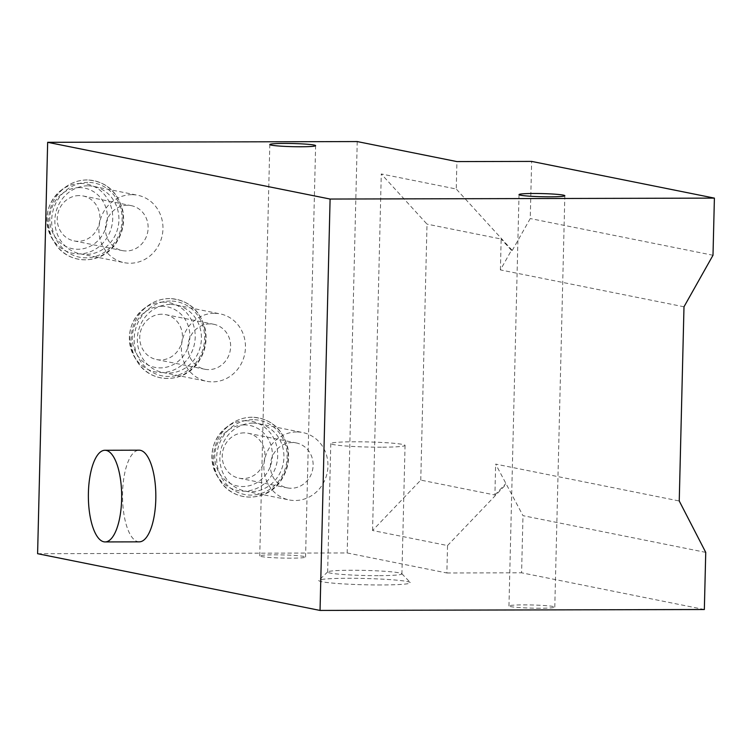 <?xml version="1.0" encoding="UTF-8"?>
<svg xmlns="http://www.w3.org/2000/svg" width="752" height="752" viewBox="0 0 752 752"><rect width="100%" height="100%" fill="white"/><g stroke="black" fill="none" stroke-linecap="round" stroke-linejoin="round"><path stroke-width="0.56" stroke-dasharray="3.76 2.82" d="M683.991 306.788L500.4 269.912L511.445 250.294L512.272 250.463L530.245 218.55L531.645 161.407M712.999 255.257L530.245 218.55M705.743 552.372L522.988 515.665L495.653 464.106L679.244 500.982M296.758 431.958A34.376 31.941 101.4 0 0 264.112 463.119A34.376 31.941 101.4 0 0 289.153 499.939A34.376 31.941 101.4 0 0 327.233 472.529A34.376 31.941 101.4 0 0 302.689 432.532A34.376 31.941 101.4 0 0 296.758 431.958M214.264 313.311A34.376 31.941 101.4 0 0 181.617 344.472A34.376 31.941 101.4 0 0 206.659 381.292A34.376 31.941 101.4 0 0 244.738 353.882A34.376 31.941 101.4 0 0 220.195 313.894A34.376 31.941 101.4 0 0 214.264 313.311M131.769 194.674A34.376 31.941 101.4 0 0 99.123 225.835A34.376 31.941 101.4 0 0 124.165 262.655A34.376 31.941 101.4 0 0 162.244 235.244A34.376 31.941 101.4 0 0 137.701 195.257A34.376 31.941 101.4 0 0 131.769 194.674M357.228 141.564L347.18 552.955L37.6 553.698M347.18 552.955L446.867 572.977L447.534 545.557L372.56 530.498L420.763 480.105L494.901 494.995L495.653 464.106M420.763 480.105L427.014 224.124L381.273 173.956L456.248 189.015L456.915 161.586M500.4 269.912L501.161 239.014L427.014 224.124M511.445 250.294L501.161 239.014M512.272 250.463L456.248 189.015M494.901 494.995L505.739 483.658M447.534 545.557L506.566 483.827M704.342 609.515L521.587 572.798L522.988 515.665M540.18 608.218A22.917 1.57 -178.6 0 1 508.963 605.99A22.917 1.57 -178.6 0 1 523.571 604.881A22.917 1.57 -178.6 0 1 554.788 607.108A22.917 1.57 -178.6 0 1 540.18 608.218M290.968 558.163A22.917 1.57 -178.6 0 1 259.75 555.935A22.917 1.57 -178.6 0 1 274.348 554.826A22.917 1.57 -178.6 0 1 305.566 557.053A22.917 1.57 -178.6 0 1 290.968 558.163M381.179 584.962A45.834 3.149 -178.6 0 1 318.867 580.29A45.834 3.149 -178.6 0 1 364.645 578.476A45.834 3.149 -178.6 0 1 410.282 582.527A45.834 3.149 -178.6 0 1 381.179 584.962M446.867 572.977L521.587 572.798M139.299 541.854A45.834 16.647 89.9 0 1 122.538 496.057A45.834 16.647 89.9 0 1 139.073 450.185M372.56 530.498L381.273 173.956M127.332 205.268A22.917 21.291 101.4 0 0 105.571 226.042A22.917 21.291 101.4 0 0 122.266 250.585A22.917 21.291 101.4 0 0 147.655 232.312A22.917 21.291 101.4 0 0 131.29 205.653A22.917 21.291 101.4 0 0 127.332 205.268M79.157 195.586A22.917 21.291 101.4 0 0 57.387 216.36A22.917 21.291 101.4 0 0 74.081 240.913A22.917 21.291 101.4 0 0 99.471 222.63A22.917 21.291 101.4 0 0 83.105 195.971A22.917 21.291 101.4 0 0 79.157 195.586M87.74 185.829A34.376 31.941 101.4 0 0 55.093 216.99A34.376 31.941 101.4 0 0 80.135 253.809A34.376 31.941 101.4 0 0 118.214 226.399A34.376 31.941 101.4 0 0 93.671 186.411A34.376 31.941 101.4 0 0 87.74 185.829M209.836 323.905A22.917 21.291 101.4 0 0 188.066 344.679A22.917 21.291 101.4 0 0 204.76 369.232A22.917 21.291 101.4 0 0 230.15 350.958A22.917 21.291 101.4 0 0 213.784 324.291A22.917 21.291 101.4 0 0 209.836 323.905M161.652 314.223A22.917 21.291 101.4 0 0 139.891 335.007A22.917 21.291 101.4 0 0 156.576 359.55A22.917 21.291 101.4 0 0 181.965 341.276A22.917 21.291 101.4 0 0 165.609 314.618A22.917 21.291 101.4 0 0 161.652 314.223M170.234 304.466A34.376 31.941 101.4 0 0 137.588 335.627A34.376 31.941 101.4 0 0 162.629 372.456A34.376 31.941 101.4 0 0 200.709 345.036A34.376 31.941 101.4 0 0 176.165 305.049A34.376 31.941 101.4 0 0 170.234 304.466M292.331 442.552A22.917 21.291 101.4 0 0 270.56 463.326A22.917 21.291 101.4 0 0 287.255 487.869A22.917 21.291 101.4 0 0 312.644 469.596A22.917 21.291 101.4 0 0 296.279 442.937A22.917 21.291 101.4 0 0 292.331 442.552M244.146 432.87A22.917 21.291 101.4 0 0 222.385 453.644A22.917 21.291 101.4 0 0 239.07 478.187A22.917 21.291 101.4 0 0 264.46 459.914A22.917 21.291 101.4 0 0 248.104 433.255A22.917 21.291 101.4 0 0 244.146 432.87M252.728 423.113A34.376 31.941 101.4 0 0 220.092 454.274A34.376 31.941 101.4 0 0 245.124 491.094A34.376 31.941 101.4 0 0 283.203 463.683A34.376 31.941 101.4 0 0 258.66 423.696A34.376 31.941 101.4 0 0 252.728 423.113M381.386 447.196A37.149 2.547 -178.6 0 1 330.786 443.586A37.149 2.547 -178.6 0 1 367.982 441.941A37.149 2.547 -178.6 0 1 405.055 445.4A37.149 2.547 -178.6 0 1 381.386 447.196M378.247 575.665A37.149 2.547 -178.6 0 1 327.646 572.056A37.149 2.547 -178.6 0 1 327.74 571.877A37.149 2.547 -178.6 0 1 364.842 570.411A37.149 2.547 -178.6 0 1 401.831 573.691A37.149 2.547 -178.6 0 1 401.916 573.87A37.149 2.547 -178.6 0 1 378.247 575.665M79.345 187.615A30.907 28.717 101.4 0 0 53.279 233.91A30.907 28.717 101.4 0 0 103.156 233.797A30.907 28.717 101.4 0 0 79.345 187.615M80.671 183.46A35.316 32.815 101.4 0 0 61.871 189.711A35.316 32.815 101.4 0 0 52.067 238.487A35.316 32.815 101.4 0 0 108.467 235.132A35.316 32.815 101.4 0 0 80.671 183.46M86.818 179.982A40.025 37.186 101.4 0 0 65.518 187.06A40.025 37.186 101.4 0 0 54.417 242.332A40.025 37.186 101.4 0 0 118.327 238.534A40.025 37.186 101.4 0 0 86.818 179.982M87.824 182.388A37.816 35.137 101.4 0 0 55.93 239.042A37.816 35.137 101.4 0 0 116.955 238.892A37.816 35.137 101.4 0 0 87.824 182.388M161.849 306.261A30.907 28.717 101.4 0 0 135.783 352.556A30.907 28.717 101.4 0 0 185.65 352.434A30.907 28.717 101.4 0 0 161.849 306.261M163.165 302.107A35.316 32.815 101.4 0 0 144.365 308.348A35.316 32.815 101.4 0 0 134.561 357.125A35.316 32.815 101.4 0 0 190.961 353.769A35.316 32.815 101.4 0 0 163.165 302.107M169.322 298.619A40.025 37.186 101.4 0 0 148.012 305.707A40.025 37.186 101.4 0 0 136.911 360.979A40.025 37.186 101.4 0 0 200.822 357.181A40.025 37.186 101.4 0 0 169.322 298.619M170.319 301.035A37.816 35.137 101.4 0 0 138.424 357.689A37.816 35.137 101.4 0 0 199.449 357.538A37.816 35.137 101.4 0 0 170.319 301.035M244.344 424.899A30.907 28.717 101.4 0 0 218.277 471.194A30.907 28.717 101.4 0 0 268.144 471.081A30.907 28.717 101.4 0 0 244.344 424.899M245.66 420.744A35.316 32.815 101.4 0 0 226.86 426.995A35.316 32.815 101.4 0 0 217.065 475.772A35.316 32.815 101.4 0 0 273.455 472.416A35.316 32.815 101.4 0 0 245.66 420.744M251.817 417.266A40.025 37.186 101.4 0 0 230.507 424.344A40.025 37.186 101.4 0 0 219.405 479.616A40.025 37.186 101.4 0 0 283.316 475.819A40.025 37.186 101.4 0 0 251.817 417.266M252.813 419.672A37.816 35.137 101.4 0 0 220.919 476.326A37.816 35.137 101.4 0 0 281.944 476.176A37.816 35.137 101.4 0 0 252.813 419.672M74.081 240.913L122.266 250.585M83.105 195.971L131.29 205.653M61.871 189.711C46.38 202.73 43.108 218.992 52.067 238.487L54.417 242.332C67.144 265.099 101.37 265.757 115.987 243.263C122.745 233.167 124.992 222.16 122.717 210.222C117.444 191.158 105.534 181.063 86.988 179.935C79.242 180.001 72.079 182.379 65.518 187.06L61.871 189.711M80.135 253.809L124.165 262.655M93.671 186.411L137.701 195.257M156.576 359.55L204.76 369.232M165.609 314.618L213.784 324.291M144.365 308.348C128.874 321.377 125.603 337.629 134.561 357.125L136.911 360.979C149.639 383.736 183.864 384.404 198.481 361.9C205.24 351.814 207.486 340.797 205.211 328.868C199.938 309.805 188.028 299.71 169.482 298.572C161.736 298.638 154.574 301.016 148.012 305.707L144.365 308.348M162.629 372.456L206.659 381.292M176.165 305.049L220.195 313.894M239.07 478.187L287.255 487.869M248.104 433.255L296.279 442.937M226.86 426.995C211.368 440.014 208.107 456.276 217.065 475.772L219.405 479.616C232.133 502.383 266.358 503.041 280.975 480.547C287.734 470.451 289.981 459.444 287.706 447.506C282.432 428.443 270.523 418.347 251.976 417.219C244.231 417.285 237.068 419.663 230.507 424.344L226.86 426.995M245.124 491.094L289.153 499.939M258.66 423.696L302.689 432.532M330.786 443.586L327.646 572.056M405.055 445.4L401.916 573.87M327.74 571.877L318.867 580.29M401.831 573.691L410.282 582.527M305.566 557.053L315.624 145.653M259.75 555.935L269.808 144.534M554.788 607.108L564.837 195.717M508.963 605.99L519.021 194.599"/><path stroke-width="1.13" d="M712.999 255.257L683.991 306.788L679.244 500.982L705.743 552.372L704.342 609.515L320.042 610.436L37.6 553.698L47.658 142.307L357.228 141.564L456.915 161.586L531.645 161.407L714.4 198.114L712.999 255.257M533.619 193.49A22.917 1.57 1.4 0 0 519.021 194.599A22.917 1.57 1.4 0 0 541.891 196.733A22.917 1.57 1.4 0 0 564.837 195.717A22.917 1.57 1.4 0 0 533.619 193.49M284.406 143.425A22.917 1.57 1.4 0 0 269.808 144.534A22.917 1.57 1.4 0 0 292.678 146.668A22.917 1.57 1.4 0 0 315.624 145.653A22.917 1.57 1.4 0 0 284.406 143.425M320.042 610.436L330.1 199.045L47.658 142.307M330.1 199.045L714.4 198.114M104.913 450.269L139.073 450.185A45.834 16.647 89.9 0 1 155.796 499.356A45.834 16.647 89.9 0 1 139.299 541.854L105.139 541.929A45.834 16.647 89.9 0 1 88.369 496.141A45.834 16.647 89.9 0 1 104.913 450.269A45.834 16.647 89.9 0 1 121.636 499.441A45.834 16.647 89.9 0 1 105.139 541.929"/></g></svg>
